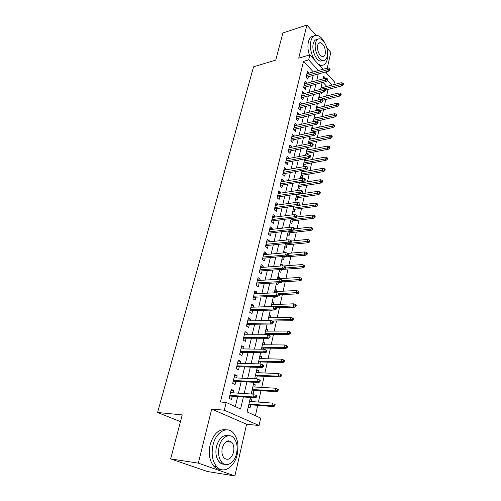 <?xml version="1.0" encoding="UTF-8"?>
<svg xmlns="http://www.w3.org/2000/svg" width="501" height="501" viewBox="0 0 501 501"><rect width="100%" height="100%" fill="white"/><g stroke="black" fill="none" stroke-linecap="round" stroke-linejoin="round"><path stroke-width="0.75" d="M228.863 441.876L228.368 440.805M250.419 397.462L247.125 411.941L260.677 418.097L259.048 425.512L224.316 410.187L226.183 402.441L240.599 408.985L243.386 396.967M246.592 424.253L211.71 409.092L198.315 463.143L170.641 458.903L207.439 471.516L234.881 475.95L246.592 424.253L259.048 425.512M326.195 72.82L326.439 71.731M327.266 68.08L330.823 52.38L326.84 47.82M325.456 72.006L334.455 81.895L333.854 84.644M255.397 415.698L257.702 405.359M258.435 402.071L260.958 390.717M261.697 387.411L264.171 376.307M264.91 372.988L267.327 362.135M268.066 358.804L270.434 348.189M271.179 344.845L273.49 334.468M274.235 331.105L276.496 320.959M277.247 317.59L279.458 307.664M280.209 304.282L282.37 294.569M283.128 291.181L285.238 281.681M285.996 278.28L288.069 268.993M288.826 265.58L290.849 256.493M291.613 253.074L293.592 244.181M294.356 240.756L296.291 232.051M297.055 228.619L298.953 220.108M299.717 216.664L301.577 208.335M302.341 204.89L304.157 196.73M304.927 193.286L306.706 185.301M307.476 181.844L309.211 174.035M309.981 170.578L311.685 162.925M312.455 159.468L314.127 151.978M314.897 148.515L316.526 141.188M317.302 137.719L318.899 130.542M319.669 127.072L321.235 120.046M322.005 116.576L323.54 109.7M324.316 106.225L325.813 99.486M326.589 96.017L328.055 89.422M198.315 463.143L234.881 475.95M315.899 35.308L306.925 25.05L298.715 58.166L309.856 54.859L322.97 69.276M170.641 458.903L182.239 414.897L157.577 412.505L253.562 66.808L275.744 60.101L282.896 32.972L306.925 25.05M233.078 392.815L233.629 390.498L231.262 389.371L229.107 398.37L231.493 399.472L232.276 396.191M236.622 377.942L237.142 375.75L234.806 374.579L232.689 383.428L235.044 384.574L235.814 381.33M240.104 363.306L240.599 361.246L238.294 360.037L236.209 368.736L238.532 369.92L239.296 366.719M243.53 348.921L243.993 346.98L241.726 345.728L239.672 354.282L241.964 355.51L242.716 352.347M246.905 334.768L247.337 332.94L245.095 331.656L243.079 340.073L245.34 341.338L246.085 338.213M250.218 320.847L250.625 319.131L248.415 317.809L246.429 326.088L248.659 327.391L249.398 324.304M253.481 307.151L253.863 305.541L251.677 304.188L249.723 312.336L251.928 313.67L252.654 310.62M256.694 293.667L257.051 292.171L254.89 290.78L252.967 298.796L255.141 300.168L255.861 297.149M259.85 280.403L260.182 279.007L258.053 277.585L256.161 285.476L258.309 286.879L259.017 283.898M262.962 267.346L263.269 266.05L261.165 264.597L259.305 272.362L261.422 273.803L262.123 270.853M266.018 254.495L266.307 253.293L264.227 251.809L262.399 259.455L264.49 260.921L265.186 258.009M269.031 241.839L269.3 240.737L267.246 239.221L265.442 246.749L267.509 248.245L268.192 245.365M271.999 229.377L272.243 228.368L270.214 226.821L268.442 234.236L270.484 235.764L271.16 232.915M274.924 217.108L275.143 216.188L273.145 214.616L271.392 221.918L273.408 223.471L274.078 220.653M277.798 205.028L277.999 204.189L276.026 202.592L274.298 209.787L276.289 211.366L276.953 208.579M280.635 193.123L280.817 192.371L278.863 190.749L277.166 197.832L279.132 199.436L279.79 196.68M283.428 181.4L283.591 180.723L281.656 179.082L279.984 186.059L281.931 187.687L282.577 184.963M286.177 169.845L286.321 169.25L284.411 167.585L282.764 174.461L284.687 176.114L285.332 173.415M288.889 158.466L289.014 157.947L287.129 156.262L285.501 163.038L287.405 164.71L288.037 162.042M291.563 147.25L291.663 146.806L289.803 145.096L288.2 151.772L290.079 153.469L290.705 150.826M294.193 136.197L292.44 134.093L290.862 140.675L292.716 142.397L293.342 139.779M296.786 125.3L295.039 123.252L293.486 129.74L295.314 131.475L295.934 128.889M299.347 114.56L297.6 112.562L296.066 118.956L297.882 120.716L298.49 118.155M301.865 103.976L300.124 102.022L298.615 108.329L300.406 110.107L301.013 107.565M304.351 93.537L302.617 91.633L301.126 97.852L302.898 99.643L303.493 97.131M306.806 83.247L305.071 81.387L303.6 87.518L305.353 89.328L305.948 86.842M320.928 87.907L322.625 87.55M320.678 92.766L321.298 93.418L321.492 92.56M318.661 97.852L320.358 97.563M316.369 107.928L318.054 107.721M314.039 118.142L315.724 118.011M311.685 128.5L313.432 128.118L313.357 128.45M312.492 132.27L312.574 131.901M309.292 139.002L311.046 138.639L310.958 139.034M309.944 143.511L310.175 142.484M306.863 149.649L308.629 149.304L308.522 149.768M307.357 154.928L307.746 153.212M304.401 160.452L306.18 160.12L306.055 160.658M304.727 166.507L305.278 164.096M301.909 171.405L303.694 171.091L303.556 171.699M300.75 176.49L302.184 177.749L302.773 175.137M299.379 182.514L301.17 182.22L301.013 182.903M298.189 187.731L299.636 188.977L300.237 186.334M295.59 199.135L297.055 200.362L297.663 197.695M298.439 194.263L298.533 193.837M292.96 210.708L294.438 211.917L295.051 209.218M290.279 222.457L291.782 223.64L292.396 220.916M287.568 234.374L289.083 235.539L289.71 232.783M284.812 246.473L286.347 247.619L286.979 244.832M283.403 252.667L285.175 252.773M282.013 258.754L283.566 259.875L284.205 257.057M280.598 264.973L282.445 264.829L282.207 265.887M279.176 271.216L280.748 272.319L281.393 269.475M277.748 277.466L279.608 277.354L279.301 278.7M276.289 283.879L277.88 284.956L278.374 282.783M274.861 290.154L276.721 290.066L276.395 291.507M273.364 296.73L274.974 297.788L275.306 296.316M271.924 303.042L273.796 302.973L273.452 304.508M270.897 310.106L272.018 310.814L272.187 310.069M268.949 316.125L270.828 316.081L270.452 317.722M265.918 329.414L267.81 329.401L267.415 331.142M262.843 342.909L264.741 342.928L264.321 344.776M263.313 349.222L263.57 348.095M259.725 356.624L261.628 356.668L261.184 358.622M259.975 363.939L260.432 361.935M256.55 370.558L258.46 370.634L257.99 372.7M256.587 378.913L257.245 375.994M253.324 384.718L255.247 384.824L254.752 387.01M251.527 392.59L253.293 393.448L254.007 390.285M326.84 86.46L323.007 82.333M321.348 86.072L322.65 87.462M319.074 96.042L320.389 97.419M316.77 106.149L318.104 107.515M314.44 116.395L315.78 117.741M312.073 126.784L313.432 128.118M309.674 137.318L311.046 138.639M307.238 147.995L308.629 149.304M305.767 154.477L306.437 155.103M304.827 158.886L306.18 160.12M303.274 165.405L304.533 166.545M302.842 170.334L303.694 171.091M286.472 239.19L287.442 239.929M283.698 251.364L285.238 252.498M280.886 263.714L282.445 264.829M278.024 276.258L279.608 277.354M275.124 288.996L276.721 290.066M272.181 301.928L273.796 302.973M269.187 315.066L270.828 316.081M266.15 328.405L267.81 329.401M263.063 341.964L264.741 342.928M259.925 355.735L261.628 356.668M256.737 369.725L258.46 370.634M254.802 378.23L256.086 378.888M253.5 383.948L255.247 384.824M250.206 398.401L251.978 399.241L251.452 401.552M248.208 407.188L249.986 408.008L250.713 404.814M313.363 71.944L303.543 61.366L220.421 401.996L226.183 402.441M235.313 406.587L237.668 396.567M238.47 393.172L241.181 381.618M241.989 378.199L244.638 366.914M245.446 363.482L248.039 352.453M248.847 349.003L251.383 338.225M252.197 334.762L254.671 324.235M255.491 320.759L257.909 310.47M258.729 306.981L261.09 296.924M261.917 293.423L264.221 283.597M265.048 280.084L267.309 270.477M268.135 266.952L270.346 257.564M271.173 254.032L273.333 244.851M274.166 241.307L276.276 232.332M277.109 228.782L279.17 220.008M280.009 216.451L282.025 207.871M282.865 204.302L284.837 195.916M285.676 192.34L287.605 184.136M288.444 180.554L290.329 172.532M291.175 168.95L293.016 161.103M293.862 157.514L295.665 149.837M296.511 146.242L298.277 138.739M299.122 135.138L300.85 127.799M301.696 124.192L303.381 117.015M304.232 113.408L305.879 106.381M306.731 102.774L308.347 95.898M309.192 92.29L310.777 85.565M311.622 81.951L313.169 75.375M309.198 73.102L307.489 71.28L306.042 77.329L307.777 79.158L308.365 76.691M157.577 412.505L180.466 421.629M211.71 409.092L224.316 410.187M303.543 61.366L308.654 59.869L309.856 54.859M325.512 78.231L323.602 76.152L322.976 78.914M322.143 82.559L320.596 89.353M319.77 92.998L318.185 99.943M317.358 103.588L315.743 110.683M314.91 114.328L313.257 121.586M312.43 125.225L310.739 132.646M309.906 136.285L308.178 143.875M307.351 147.507L305.585 155.266M304.758 158.898L302.948 166.833M302.128 170.459L300.274 178.569M299.454 182.195L297.563 190.493M296.736 194.106L294.807 202.592M293.981 206.205L292.008 214.885M291.187 218.492L289.165 227.373M288.344 230.967L286.271 240.054M285.457 243.643L283.341 252.936M282.526 256.518L280.36 266.025M279.545 269.594L277.329 279.326M276.514 282.89L274.247 292.847M273.44 296.398L271.116 306.587M270.315 310.125L267.935 320.552M267.133 324.078L264.703 334.756M263.902 338.269L261.416 349.197M260.62 352.691L258.071 363.883M257.276 367.365L254.665 378.819M253.875 382.282L251.208 394.011M331.875 85.157L327.516 80.417M318.442 70.535L308.654 59.869M244.181 393.548L246.874 381.912M247.669 378.474L250.306 367.114M251.107 363.657L253.681 352.56M254.483 349.091L257 338.244M257.808 334.762L260.263 324.166M261.071 320.665L263.47 310.313M264.284 306.806L266.632 296.686M267.446 293.166L269.738 283.278M270.559 279.746L272.795 270.083M273.621 266.538L275.807 257.094M276.633 253.537L278.769 244.306M279.596 240.743L281.687 231.719M282.52 228.149L284.562 219.325M285.395 215.749L287.392 207.126M288.225 203.538L290.179 195.102M291.012 191.507L292.922 183.266M293.755 179.665L295.621 171.605M296.46 167.998L298.289 160.113M299.122 156.506L300.913 148.791M301.746 145.177L303.5 137.637M304.332 134.017L306.048 126.64M306.888 123.021L308.56 115.806M309.399 112.186L311.033 105.129M311.873 101.503L313.476 94.595M314.315 90.969L315.88 84.218M316.72 80.586L318.254 73.979M250.043 399.103L251.978 399.241M304.483 83.83L306.812 83.21M302.04 94.038L304.376 93.436M299.554 104.39L301.903 103.813M297.043 114.892L299.398 114.328M294.488 125.538L296.861 124.999M291.901 136.335L294.281 135.827M289.277 147.294L291.663 146.806M286.61 158.41L289.014 157.947M283.91 169.689L286.321 169.25M281.167 181.13L283.591 180.723M278.381 192.747L280.817 192.371M275.556 204.54L277.999 204.189M272.688 216.507L275.143 216.188M269.776 228.656L272.243 228.368M266.82 240.994L269.3 240.737M263.82 253.519L266.307 253.293M260.77 266.244L263.269 266.05M257.677 279.163L260.182 279.007M254.527 292.29L257.051 292.171M251.333 305.629L253.863 305.541M248.083 319.181L250.625 319.131M244.789 332.946L247.337 332.94M241.432 346.942L243.993 346.98M238.025 361.171L240.599 361.246M234.556 375.631L237.142 375.75M231.036 390.335L233.629 390.498M306.048 77.329L328.7 71.111L327.472 69.752L306.468 75.551M329.22 69.263L329.902 70.021L330.128 68.994L329.451 68.236L329.22 69.263L327.472 69.752L327.886 67.904L306.9 73.741M328.7 71.111L329.902 70.021M329.451 68.236L327.886 67.904M343.21 84.807L343.423 83.799L342.772 83.072L342.559 84.087L343.21 84.807L342.014 85.853L340.837 84.556L341.231 82.734L320.909 87.994M342.559 84.087L324.034 88.877M342.014 85.853L325.393 90.099M341.231 82.734L342.772 83.072M318.254 64.084L320.678 65.243C323.909 65.794 326.088 63.852 327.228 59.419L327.591 53.175M324.967 43.286C322.738 38.734 320.133 36.097 317.152 35.371C314.133 34.957 312.048 36.855 310.896 41.051C309.718 47.482 310.952 53.814 314.584 60.057M313.82 36.072C311.215 36.166 309.418 38.089 308.416 41.827C307.533 45.798 307.852 50.188 309.38 55.004M323.02 60.502L320.314 61.084C315.862 60.389 311.534 49.862 313.238 43.687C314.002 40.825 315.398 39.441 317.421 39.529M327.272 56.244C328.906 50.019 324.579 39.485 320.051 38.871C317.859 38.558 316.356 39.93 315.53 42.98C313.833 49.167 318.154 59.725 322.6 60.427C324.898 60.815 326.458 59.425 327.272 56.244M317.653 45.378C317.196 50.895 318.724 54.64 322.224 56.613C323.696 56.857 324.692 55.962 325.218 53.926C325.656 48.39 324.116 44.658 320.584 42.723C319.162 42.51 318.185 43.399 317.653 45.378M320.014 66.019L321.673 65.374M237.23 454.313C238.977 445.226 237.631 438.056 233.203 432.789C226.978 425.706 215.918 432 213 445.013C211.165 453.906 212.336 461.064 216.52 466.506C223.077 474.566 234.6 467.358 237.23 454.313M226.176 429.839C218.924 428.706 213.583 433.641 210.144 444.644C208.303 453.505 209.474 460.638 213.658 466.062C215.712 468.366 218.079 469.506 220.747 469.475M224.486 464.227C222.45 464.364 220.653 463.569 219.087 461.834C216.05 457.939 215.186 452.779 216.501 446.36C219.043 438.175 222.995 434.63 228.356 435.72M236.572 453.405C237.831 446.861 236.879 441.682 233.716 437.868C229.201 432.657 221.204 437.298 219.144 446.704C217.835 453.142 218.699 458.315 221.73 462.223C226.421 467.94 234.656 462.824 236.572 453.405M222.306 447.919C221.467 452.084 222.037 455.415 224.003 457.927C228.055 460.876 231.237 458.985 233.535 452.24C234.355 448.032 233.754 444.694 231.725 442.226C227.78 439.383 224.642 441.281 222.306 447.919M228.018 441.769L227.517 440.968M303.612 87.456L326.376 81.444L325.13 80.091L304.032 85.709M326.89 79.609L327.579 80.36L327.817 79.321L327.128 78.569L326.89 79.609L325.13 80.091L325.556 78.219L304.476 83.867M326.376 81.444L327.579 80.36M327.128 78.569L325.556 78.219M301.157 97.726L324.015 91.921L322.763 90.581L301.564 96.004M324.529 90.099L325.23 90.844L325.462 89.792L324.767 89.046L324.529 90.099L322.763 90.581L323.189 88.683L302.015 94.138M324.015 91.921L325.23 90.844M324.767 89.046L323.189 88.683M298.659 108.141L321.623 102.548L320.352 101.227L299.066 106.444M322.137 100.745L322.838 101.484L323.082 100.413L322.375 99.674L322.137 100.745L320.352 101.227L320.79 99.298L299.517 104.559M321.623 102.548L322.838 101.484M322.375 99.674L320.79 99.298M296.129 118.699L319.2 113.326L317.916 112.024L296.529 117.04M319.707 111.548L320.421 112.274L320.665 111.191L319.951 110.458L319.707 111.548L317.916 112.024L318.354 110.063L296.987 115.117M319.2 113.326L320.421 112.274M319.951 110.458L318.354 110.063M341.031 95.008L341.25 93.981L340.592 93.267L340.373 94.294L341.031 95.008L339.835 96.042L338.651 94.758L339.045 92.91L318.63 97.996M340.373 94.294L318.216 99.812M339.835 96.042L322.888 100.206M339.045 92.91L340.592 93.267M338.833 105.354L339.052 104.314L338.388 103.601L338.162 104.646L338.833 105.354L337.624 106.381L336.428 105.104L336.829 103.231L316.319 108.135M338.162 104.646L315.899 109.976M337.624 106.381L320.014 110.527M336.829 103.231L338.388 103.601M336.597 115.844L336.822 114.785L336.146 114.084L335.92 115.142L336.597 115.844L335.388 116.858L334.173 115.599L334.58 113.696L313.977 118.411M335.92 115.142L313.557 120.278M335.388 116.858L316.425 121.129M334.58 113.696L336.146 114.084M334.33 126.484L334.555 125.413L333.879 124.718L333.647 125.789L334.33 126.484L333.115 127.486L331.887 126.239L332.301 124.311L311.603 128.832M333.647 125.789L311.177 130.723M333.115 127.486L310.82 132.277M332.301 124.311L333.879 124.718M293.561 129.415L316.738 124.267L315.436 122.977L293.949 127.78M317.239 122.507L317.96 123.227L318.21 122.125L317.49 121.405L317.239 122.507L315.436 122.977L315.887 120.991L294.419 125.839M316.738 124.267L317.96 123.227M317.49 121.405L315.887 120.991M332.031 137.274L332.263 136.184L331.574 135.502L331.343 136.585L332.031 137.274L330.81 138.27L329.57 137.036L329.99 135.082L309.198 139.403M331.343 136.585L308.76 141.32M330.81 138.27L308.416 142.841M329.99 135.082L331.574 135.502M290.956 140.28L314.24 135.37L312.925 134.093L291.338 138.677M314.734 133.629L315.467 134.337L315.718 133.222L314.991 132.508L314.734 133.629L312.925 134.093L313.375 132.082L291.814 136.704M314.24 135.37L315.467 134.337M314.991 132.508L313.375 132.082M329.696 148.221L329.934 147.119L329.238 146.442L329 147.544L329.696 148.221L328.474 149.204L327.222 147.989L327.648 146.004L306.756 150.118M329 147.544L306.318 152.06M328.474 149.204L305.973 153.556M327.648 146.004L329.238 146.442M288.313 151.308L311.703 146.636L310.37 145.378L288.689 149.736M312.198 144.914L312.937 145.616L313.194 144.482L312.455 143.781L312.198 144.914L310.37 145.378L310.833 143.33L289.171 147.732M311.703 146.636L312.937 145.616M312.455 143.781L310.833 143.33M327.335 159.324L327.573 158.21L326.865 157.539L326.627 158.654L327.335 159.324L326.101 160.301L324.836 159.099L325.268 157.082L304.282 160.984M326.627 158.654L303.831 162.957M326.101 160.301L303.5 164.422M325.268 157.082L326.865 157.539M285.633 162.493L309.13 158.072L307.783 156.826L286.002 160.959M309.618 156.375L310.37 157.064L310.626 155.911L309.881 155.216L309.618 156.375L307.783 156.826L308.253 154.753L286.491 158.923M309.13 158.072L310.37 157.064M309.881 155.216L308.253 154.753M324.93 170.597L325.174 169.463L324.46 168.799L324.222 169.933L324.93 170.597L323.696 171.555L322.412 170.371L322.851 168.33L301.771 172.012M324.222 169.933L301.314 174.01M323.696 171.555L300.988 175.444M322.851 168.33L324.46 168.799M282.915 173.841L306.518 169.682L305.153 168.455L283.272 172.344M307.007 168.004L307.758 168.687L308.021 167.516L307.27 166.833L307.007 168.004L305.153 168.455L305.629 166.351L283.766 170.284M306.518 169.682L307.758 168.687M307.27 166.833L305.629 166.351M322.494 182.032L322.738 180.88L322.024 180.228L321.774 181.381L322.494 182.032L321.254 182.978L319.957 181.813L320.402 179.74L299.222 183.191M321.774 181.381L298.765 185.22M321.254 182.978L298.446 186.616M320.402 179.74L322.024 180.228M280.153 185.357L303.863 181.468L302.485 180.26L280.504 183.898M304.345 179.809L305.115 180.485L305.378 179.295L304.614 178.619L304.345 179.809L302.485 180.26L302.967 178.118L281.005 181.807M303.863 181.468L305.115 180.485M304.614 178.619L302.967 178.118M320.02 193.636L320.271 192.465L319.544 191.827L319.294 192.991L320.02 193.636L318.78 194.57L317.465 193.417L317.916 191.319L296.642 194.538M319.294 192.991L296.172 196.599M318.78 194.57L295.859 197.958M317.916 191.319L319.544 191.827M277.354 197.05L301.17 193.436L299.773 192.24L277.692 195.628M301.652 191.802L302.422 192.465L302.698 191.257L301.921 190.593L301.652 191.802L299.773 192.24L300.268 190.073L278.205 193.499M301.17 193.436L302.422 192.465M301.921 190.593L300.268 190.073M317.515 205.416L317.766 204.226L317.033 203.594L316.776 204.784L317.515 205.416L316.263 206.337L314.935 205.203L315.392 203.068L298.684 205.397M316.776 204.784L293.542 208.14M316.263 206.337L293.242 209.468M315.392 203.068L317.033 203.594M274.51 208.917L298.433 205.585L297.024 204.408L274.842 207.533M298.909 203.976L299.692 204.627L299.967 203.406L299.185 202.748L298.909 203.976L297.024 204.408L297.519 202.204L275.356 205.372M298.433 205.585L299.692 204.627M299.185 202.748L297.519 202.204M314.966 217.371L315.223 216.169L314.478 215.543L314.221 216.751L314.966 217.371L313.714 218.279L312.367 217.165L312.831 214.998L296.861 217.027M314.221 216.751L290.874 219.851M313.714 218.279L290.58 221.141M312.831 214.998L314.478 215.543M312.38 229.508L312.643 228.287L311.885 227.673L311.628 228.901L312.38 229.508L311.121 230.404L309.762 229.308L310.232 227.11L294.237 228.944M311.628 228.901L288.169 231.738M311.121 230.404L287.881 232.99M310.232 227.11L311.885 227.673M309.756 241.833L310.019 240.593L309.255 239.992L308.992 241.231L309.756 241.833L308.491 242.716L307.113 241.639L307.595 239.403L291.526 241.044M308.992 241.231L285.42 243.799M308.491 242.716L285.144 245.014M307.595 239.403L309.255 239.992M271.623 220.966L295.659 217.922L294.231 216.77L271.943 219.62M296.129 216.344L296.924 216.983L297.199 215.743L296.41 215.098L296.129 216.344L294.231 216.77L294.732 214.534L272.469 217.428M295.659 217.922L296.924 216.983M296.41 215.098L294.732 214.534M268.693 233.197L292.841 230.46L291.388 229.326L269.006 231.894M293.304 228.901L294.106 229.533L294.388 228.268L293.586 227.636L293.304 228.901L291.388 229.326L291.901 227.053L269.538 229.671M292.841 230.46L294.106 229.533M293.586 227.636L291.901 227.053M265.718 245.615L289.973 243.192L288.507 242.077L266.018 244.35M290.43 241.664L291.244 242.284L291.532 241L290.724 240.374L290.43 241.664L288.507 242.077L289.027 239.766L266.557 242.096M289.973 243.192L291.244 242.284M290.724 240.374L289.027 239.766M307.088 254.351L307.357 253.086L306.587 252.498L306.318 253.763L307.088 254.351L305.817 255.216L304.426 254.157L304.915 251.89L287.925 253.4M306.318 253.763L287.818 255.598M305.817 255.216L282.364 257.213M304.915 251.89L306.587 252.498M262.693 258.222L287.06 256.124L285.576 255.034L262.981 257.007M287.518 254.627L288.338 255.234L288.632 253.926L287.812 253.318L287.518 254.627L285.576 255.034L286.109 252.686L263.532 254.715M287.06 256.124L288.338 255.234M287.812 253.318L286.109 252.686M304.383 267.058L304.652 265.78L303.869 265.198L303.6 266.482L304.383 267.058L303.105 267.91L301.696 266.87L302.191 264.566L283.566 265.981M303.6 266.482L285.464 268.06M303.105 267.91L279.539 269.607M302.191 264.566L303.869 265.198M259.624 271.035L284.105 269.269L282.602 268.198L259.906 269.864M284.549 267.797L285.388 268.392L285.683 267.064L284.85 266.469L284.549 267.797L282.602 268.198L283.14 265.812L260.464 267.534M284.105 269.269L285.388 268.392M284.85 266.469L283.14 265.812M301.633 279.965L301.909 278.669L301.114 278.099L300.838 279.401L301.633 279.965L300.349 280.798L298.922 279.783L299.429 277.448L277.448 278.813M300.838 279.401L282.614 280.76M300.349 280.798L282.245 281.856M299.429 277.448L301.114 278.099M256.506 284.042L281.099 282.62L279.577 281.581L256.775 282.921M281.543 281.18L282.389 281.762L282.689 280.416L281.844 279.834L281.543 281.18L279.577 281.581L280.122 279.157L257.339 280.56M281.099 282.62L282.389 281.762M281.844 279.834L280.122 279.157M298.834 293.079L299.116 291.757L298.314 291.206L298.032 292.528L298.834 293.079L297.55 293.893L296.11 292.903L296.617 290.53L274.535 291.595M298.032 292.528L279.182 293.68M297.55 293.893L279.483 294.701M296.617 290.53L298.314 291.206M253.337 297.262L278.042 296.197L276.502 295.177L253.594 296.191M278.481 294.788L279.339 295.358L279.646 293.987L278.788 293.417L278.481 294.788L276.502 295.177L277.059 292.716L254.17 293.786M278.042 296.197L279.339 295.358M278.788 293.417L277.059 292.716M295.997 306.399L296.285 305.059L295.471 304.52L295.189 305.86L295.997 306.399L294.707 307.201L293.248 306.23L293.768 303.819L271.58 304.577M295.189 305.86L274.705 306.819M294.707 307.201L276.502 307.752M293.768 303.819L295.471 304.52M250.118 310.689L274.936 309.994L273.377 308.998L250.362 309.674M275.368 308.616L276.239 309.173L276.546 307.783L275.682 307.226L275.368 308.616L273.377 308.998L273.941 306.493L250.951 307.232M274.936 309.994L276.239 309.173M275.682 307.226L273.941 306.493M293.116 319.932L293.404 318.573L292.584 318.047L292.29 319.413L293.116 319.932L291.82 320.715L290.342 319.776L290.868 317.321L268.574 317.759M292.29 319.413L268.029 320.152M291.82 320.715L271.987 321.035M290.868 317.321L292.584 318.047M246.849 324.335L271.78 324.022L270.196 323.051L247.081 323.37M272.206 322.682L273.083 323.22L273.402 321.805L272.525 321.266L272.206 322.682L270.196 323.051L270.772 320.508L247.676 320.89M271.78 324.022L273.083 323.22M272.525 321.266L270.772 320.508M290.185 333.691L290.48 332.307L289.647 331.794L289.353 333.178L290.185 333.691L288.889 334.449L287.386 333.534L287.918 331.042L265.524 331.148M289.353 333.178L287.386 333.534L264.973 333.585M288.889 334.449L264.766 334.48M287.918 331.042L289.647 331.794M243.524 338.206L268.574 338.281L266.964 337.342L243.743 337.292M268.987 336.979L269.882 337.499L270.202 336.058L269.313 335.538L268.987 336.979L266.964 337.342L267.553 334.749L244.35 334.768M268.574 338.281L269.882 337.499M269.313 335.538L267.553 334.749M287.205 347.669L287.505 346.26L286.666 345.765L286.365 347.174L287.205 347.669L285.902 348.408L284.38 347.519L284.925 344.982L262.424 344.751M286.365 347.174L284.38 347.519L261.86 347.224M285.902 348.408L261.672 348.07M284.925 344.982L286.666 345.765M240.148 352.297L265.311 352.779L263.683 351.871L240.355 351.445M265.718 351.514L266.62 352.021L266.952 350.562L266.044 350.049L265.718 351.514L263.683 351.871L264.277 349.241L240.968 348.884M265.311 352.779L266.62 352.021M266.044 350.049L264.277 349.241M236.716 366.626L261.992 367.527L260.338 366.651L236.904 365.836M262.392 366.306L263.307 366.795L263.639 365.304L262.724 364.816L262.392 366.306L260.338 366.651L260.946 363.97L237.53 363.225M261.992 367.527L263.307 366.795M262.724 364.816L260.946 363.97M233.222 381.198L258.616 382.532L256.938 381.681L233.397 380.466M259.004 381.342L259.938 381.818L260.276 380.303L259.349 379.827L259.004 381.342L256.938 381.681L257.558 378.956L234.036 377.81M258.616 382.532L259.938 381.818M259.349 379.827L257.558 378.956M284.18 361.879L284.487 360.444L283.629 359.962L283.328 361.396L284.18 361.879L282.871 362.599L281.33 361.735L281.881 359.161L259.28 358.578M283.328 361.396L281.33 361.735L258.704 361.089M282.871 362.599L258.522 361.879M281.881 359.161L283.629 359.962M281.105 376.32L281.412 374.867L280.547 374.397L280.234 375.856L281.105 376.32L279.79 377.021L278.23 376.188L278.788 373.564L256.08 372.619M280.234 375.856L278.23 376.188L255.497 375.174M279.79 377.021L255.328 375.907M278.788 373.564L280.547 374.397M277.974 391.005L278.287 389.527L277.41 389.077L277.097 390.561L277.974 391.005L276.658 391.682L275.074 390.88L275.644 388.219L252.83 386.897M277.097 390.561L275.074 390.88L252.235 389.49M276.658 391.682L252.084 390.166M275.644 388.219L277.41 389.077M229.671 396.009L255.178 397.794L253.481 396.974L229.834 395.339M255.56 396.648L256.506 397.105L256.85 395.565L255.911 395.107L255.56 396.648L253.481 396.974L254.107 394.206L230.479 392.646M255.911 395.107L256.85 395.565M255.178 397.794L256.506 397.105M274.792 405.942L275.112 404.432L274.222 404.006L273.903 405.509L274.792 405.942L273.471 406.593L271.868 405.823L272.444 403.111L249.523 401.407M274.222 404.006L275.112 404.432M273.903 405.509L271.868 405.823L248.922 404.044M273.471 406.593L248.778 404.658M318.699 43.299L320.584 42.723M320.314 61.084L322.6 60.427M320.678 65.243L319.588 65.55M226.258 441.556L231.725 442.226M219.087 461.834L221.73 462.223M216.52 466.506L213.658 466.062"/></g></svg>
